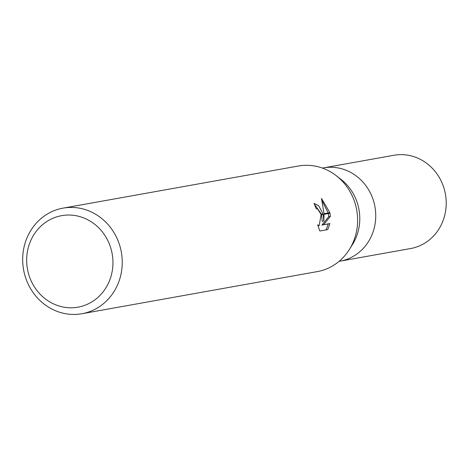 <?xml version="1.0" encoding="UTF-8"?>
<svg xmlns="http://www.w3.org/2000/svg" width="469" height="469" viewBox="0 0 469 469"><rect width="100%" height="100%" fill="white"/><g stroke="black" fill="none" stroke-linecap="round" stroke-linejoin="round"><path stroke-width="0.7" d="M336.396 175.811L340.834 179.24A47.375 43.863 79.9 0 1 358.674 208.025A47.375 43.863 79.9 0 1 352.512 244.466L349.54 249.221M374.631 205.17A47.369 43.857 79.9 0 0 323.428 167.89A47.375 43.863 79.9 0 1 374.631 205.17A47.375 43.863 79.9 0 1 340.119 261.151L339.099 261.333M111.857 252.234A46.478 43.037 79.9 0 1 79.472 306.873A46.478 43.037 79.9 0 1 27.759 270.584A46.478 43.037 79.9 0 1 60.143 215.951A46.478 43.037 79.9 0 1 111.857 252.234M120.984 250.352A53.63 49.655 79.9 0 1 81.917 313.726A53.63 49.655 79.9 0 1 23.948 271.522A53.63 49.655 79.9 0 1 63.016 208.142A53.63 49.655 79.9 0 1 120.984 250.352M63.016 208.142L298.39 166.014A53.63 49.655 79.9 0 1 356.358 208.218A53.63 49.655 79.9 0 1 317.284 271.598L81.917 313.726M323.827 220.993L324.061 214.315L329.959 213.26L330.375 216.385L323.557 224.698L329.93 223.555L327.731 229.605L319.87 231.018L317.671 224.844L319.178 225.501L321.083 214.849L323.188 214.468L323.827 220.993L322.197 221.35L321.552 214.761M321.083 214.849A8.565 3.236 77.7 0 0 320.907 214.251L317.824 209.244L316.094 208.635A53.63 49.655 -100.1 0 0 314.001 203.329L318.785 205.891L323.03 213.87A14.099 5.323 -102.3 0 1 323.188 214.468M321.476 198.375L329.836 212.65L324.05 213.688L321.476 198.369M321.394 214.163L314.324 204.05M323.03 213.87L320.907 214.251M326.078 229.904L328.277 223.912L321.904 225.056L328.757 216.737L330.375 216.385M328.751 216.737L328.329 213.553M328.2 212.944L322.291 201.189M328.282 223.912L329.93 223.555M321.904 225.056L323.557 224.698M329.836 212.65A19.411 7.328 -102.3 0 1 329.959 213.26M336.162 175.629A53.63 49.655 79.9 0 1 356.352 208.218M323.692 167.843L393.901 155.274A47.375 43.863 79.9 0 1 445.11 192.554A47.375 43.863 79.9 0 1 410.598 248.541L340.383 261.104M319.178 225.501L317.929 225.771M323.428 167.89L322.402 168.072"/></g></svg>

